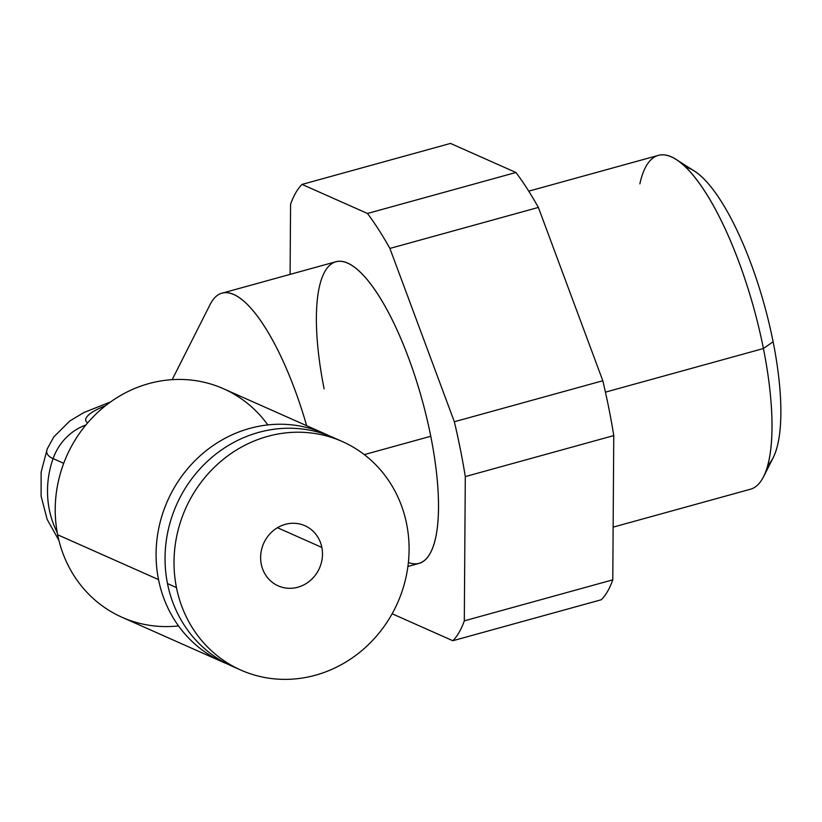 <?xml version="1.0" encoding="UTF-8"?>
<svg xmlns="http://www.w3.org/2000/svg" width="822" height="822" viewBox="0 0 822 822"><rect width="100%" height="100%" fill="white"/><g stroke="black" fill="none" stroke-linecap="round" stroke-linejoin="round"><path stroke-width="1.23" d="M176.463 587.566A125.026 116.005 114 0 0 315.422 675.222A125.026 116.005 114 0 0 406.643 524.015A125.026 116.005 114 0 0 267.695 436.369A125.026 116.005 114 0 0 176.463 587.566A125.026 116.005 114 0 0 240.795 670.053A125.026 116.005 114 0 0 364.023 648.712A125.026 116.005 114 0 0 406.643 524.015A125.026 116.005 114 0 0 342.312 441.537A125.026 116.005 114 0 0 219.084 462.878A125.026 116.005 114 0 0 176.463 587.566L167.493 583.579L176.463 587.566M261.273 564.159A32.901 30.527 -66 0 1 285.275 524.364A32.901 30.527 -66 0 1 321.844 547.431A32.901 30.527 -66 0 1 297.831 587.227A32.901 30.527 -66 0 1 261.273 564.159A32.901 30.527 114 0 0 278.196 585.86A32.901 30.527 114 0 0 310.624 580.24A32.901 30.527 114 0 0 321.844 547.431L277.456 527.714L321.844 547.431A32.901 30.527 114 0 0 304.911 525.72A32.901 30.527 114 0 0 272.483 531.341A32.901 30.527 114 0 0 261.273 564.159M240.795 670.053L231.825 666.067A125.026 116.005 -66 0 1 167.493 583.579A125.026 116.005 -66 0 1 210.113 458.892A125.026 116.005 -66 0 1 333.342 437.551L342.312 441.537M337.78 439.647A125.026 116.005 114 0 0 212.086 457.186A125.026 116.005 114 0 0 167.493 583.579A125.026 116.005 114 0 0 236.356 667.957M324.371 433.564A125.026 116.005 114 0 0 201.143 454.905A125.026 116.005 114 0 0 158.523 579.592L57.663 534.783A125.026 116.005 -66 0 1 100.284 410.096A125.026 116.005 -66 0 1 223.512 388.755L324.371 433.564A125.026 116.005 114 0 1 328.81 435.66A125.026 116.005 114 0 0 203.116 453.199A125.026 116.005 114 0 0 158.523 579.592A125.026 116.005 114 0 0 227.386 663.971A125.026 116.005 114 0 1 222.854 662.08L121.995 617.271A125.026 116.005 -66 0 1 57.663 534.783L158.523 579.592A125.026 116.005 114 0 0 222.854 662.08M267.828 424.912A125.026 116.005 114 0 0 125.201 392.947A125.026 116.005 114 0 0 57.663 534.783A125.026 116.005 114 0 0 178.528 625.912M57.252 532.625A92.67 85.981 -66 0 1 53.091 458.614L63.705 463.331L53.091 458.614A52.639 48.847 -66 0 1 85.817 425.046A52.639 48.847 114 0 0 53.091 458.614A104.61 23.643 168.7 0 1 47.234 448.894A104.61 23.643 -11.3 0 0 53.091 458.614A92.67 85.981 114 0 0 57.252 532.625M172.168 379.661L210.134 304.5A156.447 46.422 74.6 0 1 306.668 425.704A156.447 46.422 -105.4 0 0 221.971 293.197L335.808 261.766A156.447 46.422 74.6 0 1 430.769 436.266A156.447 46.422 74.6 0 1 408.39 562.464M767.861 465.108A156.447 46.422 -105.4 0 0 773.112 341.747A156.447 46.422 -105.4 0 0 685.599 167.164A156.447 46.422 74.6 0 1 694.107 170.873A156.447 46.422 74.6 0 1 773.112 341.747L763.422 348.528A173.165 51.375 -105.4 0 0 675.982 159.396A173.165 51.375 -105.4 0 0 639.876 183.851M763.587 476.709A173.165 51.375 -105.4 0 0 763.422 348.528L773.112 341.747A156.447 46.422 74.6 0 1 773.255 457.556L763.587 476.709M528.741 191.156L658.309 155.389A173.165 51.375 74.6 0 1 763.422 348.528L605.434 392.145L763.422 348.528A173.165 51.375 74.6 0 1 750.476 489.224L613.14 527.138M612.78 579.849L613.767 435.598A243.363 72.202 -105.4 0 0 602.814 380.75L538.369 207.432A243.363 72.202 -105.4 0 0 515.939 172.486L450.518 143.418L302.044 184.405A243.363 72.202 -105.4 0 0 290.567 204.298L290.094 274.384L290.567 204.298A243.363 72.202 -105.4 0 1 302.044 184.405L450.518 143.418L515.939 172.486A243.363 72.202 74.6 0 1 538.369 207.432L389.895 248.429A243.363 72.202 -105.4 0 0 367.465 213.473L515.939 172.486L367.465 213.473L302.044 184.405L367.465 213.473A243.363 72.202 -105.4 0 1 389.895 248.429L538.369 207.432L602.814 380.75A243.363 72.202 74.6 0 1 613.767 435.598L612.78 579.849L464.307 620.846L465.293 476.585L613.767 435.598L465.293 476.585A243.363 72.202 -105.4 0 0 454.34 421.748L602.814 380.75L454.34 421.748L389.895 248.429L454.34 421.748A243.363 72.202 -105.4 0 1 465.293 476.585L464.307 620.846L612.78 579.849A243.363 72.202 74.6 0 1 601.314 599.741A243.363 72.202 -105.4 0 0 612.78 579.849M601.314 599.741L452.84 640.728A243.363 72.202 -105.4 0 0 464.307 620.846A243.363 72.202 -105.4 0 1 452.84 640.728L601.314 599.741M392.135 613.767L452.84 640.728L392.135 613.767M324.115 388.878A156.447 46.422 74.6 0 1 347.583 263.122A156.447 46.422 74.6 0 1 430.769 436.266L364.29 454.617L430.769 436.266A156.447 46.422 74.6 0 1 419.076 563.378L407.907 566.461M105.576 405.678A60.14 13.594 -11.3 0 0 87.594 422.94A60.14 13.594 -11.3 0 1 105.576 405.678M694.107 170.873L675.982 159.396M58.917 540.383L47.162 519.422L41.1 496.159L41.131 472.126L47.234 448.894L53.8 436.903L69.747 421.018L83.967 412.49L110.538 401.958"/></g></svg>
